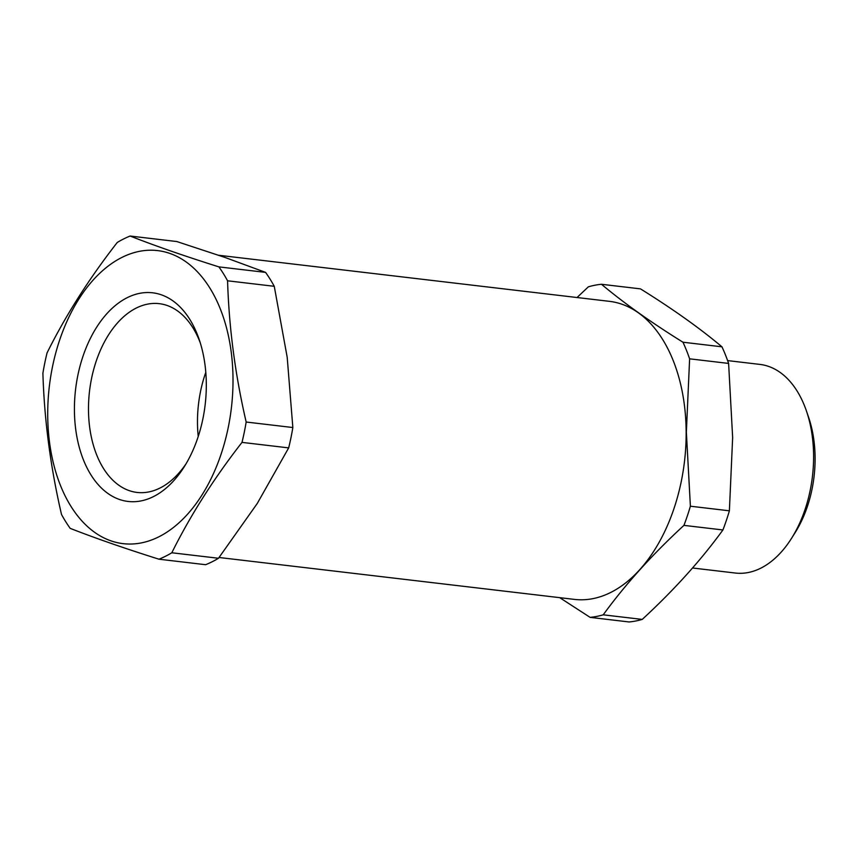 <?xml version="1.0" encoding="UTF-8"?>
<svg xmlns="http://www.w3.org/2000/svg" width="858" height="858" viewBox="0 0 858 858"><rect width="100%" height="100%" fill="white"/><g stroke="black" fill="none" stroke-linecap="round" stroke-linejoin="round"><path stroke-width="1.29" d="M121.965 257.4A147.555 91.656 96.7 0 1 231.167 351.694A147.555 91.656 96.7 0 1 158.762 536.851A147.555 91.656 96.7 0 1 49.56 442.556A147.555 91.656 96.7 0 1 121.965 257.4M171.814 552.766A167.557 104.075 96.7 0 1 165.422 556.295A167.557 104.075 96.7 0 1 158.955 559.202C124.539 548.348 94.948 538.063 70.184 528.356A167.557 104.075 96.7 0 1 61.497 514.435C50.493 466.988 44.294 419.916 42.9 373.209A167.557 104.075 96.7 0 1 47.072 352.853C65.637 315.487 89.039 278.7 117.256 242.471A167.557 104.075 96.7 0 1 123.649 238.942A167.557 104.075 96.7 0 1 130.116 236.036C154.88 245.753 184.47 256.027 218.887 266.881A167.557 104.075 96.7 0 1 227.574 280.802C228.979 327.509 235.178 374.581 246.171 422.029A167.557 104.075 96.7 0 1 241.999 442.385C213.771 478.614 190.379 515.401 171.814 552.766L218.49 558.268L257.239 503.507L288.674 447.887L241.999 442.385M158.955 559.202L205.63 564.703A167.557 104.075 -83.3 0 0 212.098 561.797A167.557 104.075 -83.3 0 0 218.49 558.268M75.729 429.472A105.041 65.24 96.7 0 1 118.736 302.874A105.041 65.24 96.7 0 1 199.217 339.575A105.041 65.24 96.7 0 1 204.998 364.789A105.041 65.24 96.7 0 1 184.223 466.784A105.041 65.24 96.7 0 1 119.509 499.485A105.041 65.24 96.7 0 1 75.729 429.472M186.036 463.803A95.034 59.03 96.7 0 1 137.023 492.428A95.034 59.03 96.7 0 1 89.672 427.305A95.034 59.03 96.7 0 1 159.277 303.668A95.034 59.03 96.7 0 1 200.289 342.9M198.23 436.475A95.034 59.03 96.7 0 1 205.802 372.308M218.672 255.266L609.502 301.351A150.053 93.2 96.7 0 1 684.276 404.161A150.053 93.2 96.7 0 1 574.367 599.388L219.09 557.496M288.674 447.887A167.557 104.075 -83.3 0 0 292.846 427.531L287.205 357.346L274.26 286.304A167.557 104.075 -83.3 0 0 265.572 272.383L224.828 257.389L176.791 241.538L130.116 236.036M265.572 272.383L218.887 266.881M274.26 286.304L227.574 280.802M292.846 427.531L246.171 422.029M806.499 411.175L808.686 417.567A95.034 59.03 96.7 0 1 815.1 458.054A95.034 59.03 96.7 0 1 795.109 532.668L791.505 538.384A105.041 65.24 -83.3 0 0 813.599 455.909A105.041 65.24 -83.3 0 0 806.499 411.175A105.041 65.24 -83.3 0 0 759.941 364.414L727.616 360.596M692.545 567.996L735.349 573.037A105.041 65.24 -83.3 0 0 791.505 538.384M590.111 617.363A167.557 104.075 -83.3 0 0 603.228 614.821L642.224 619.412A167.557 104.075 96.7 0 1 629.107 621.964L590.111 617.363L559.695 597.651M683.933 525.375A167.557 104.075 -83.3 0 0 690.39 506.209L729.386 510.81A167.557 104.075 96.7 0 1 722.919 529.965L683.933 525.375C652.198 554.622 625.3 584.437 603.228 614.821M729.386 510.81L732.646 437.548L728.614 363.427L689.617 358.826L686.357 432.089L690.39 506.209M642.224 619.412C673.948 590.165 700.857 560.349 722.919 529.965M577.037 297.522L588.352 286.829A167.557 104.075 -83.3 0 1 601.479 284.277C623.809 303.013 650.975 322.329 682.957 342.213L721.953 346.814C699.624 328.067 672.457 308.751 640.476 288.867L601.479 284.277M721.953 346.814A167.557 104.075 96.7 0 1 728.614 363.427M689.617 358.826A167.557 104.075 -83.3 0 0 682.957 342.213"/></g></svg>
